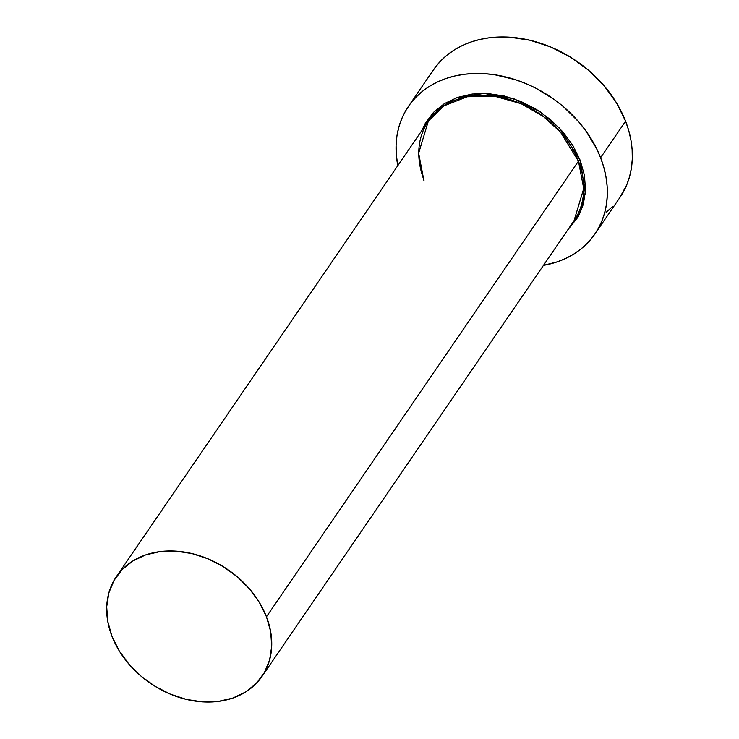 <?xml version="1.0" encoding="UTF-8"?>
<svg xmlns="http://www.w3.org/2000/svg" width="739" height="739" viewBox="0 0 739 739"><rect width="100%" height="100%" fill="white"/><g stroke="black" fill="none" stroke-linecap="round" stroke-linejoin="round"><path stroke-width="1.11" d="M116.383 576.632L428.361 121.02L444.102 105.816L467.15 96.763L494.382 96.162L521.161 103.7L543.719 116.753L560.476 132.105L578.452 161.167L266.474 616.779A88.264 68.792 34.4 0 1 262.031 676.37A88.264 68.792 34.4 0 1 183.826 698.771A88.264 68.792 34.4 0 1 111.94 636.224A88.264 68.792 34.4 0 1 116.383 576.632A88.264 68.792 34.4 0 1 194.588 554.232A88.264 68.792 34.4 0 1 266.474 616.779L578.452 161.167A88.264 68.792 -145.6 0 1 574.018 220.758L583.736 188.547L578.452 161.167A1.413 0.582 158.8 0 1 580.189 160.28L585.334 193.156L580.457 212.315L567.543 230.226L578.083 216.998L583.367 204.241L585.519 190.163L584.447 175.319L580.189 160.28A1.413 0.582 -21.2 0 0 578.452 161.167A88.264 68.792 -145.6 0 0 506.575 98.62A88.264 68.792 -145.6 0 0 428.361 121.02L418.643 153.232L423.927 180.621M594.913 233.995L619.91 197.489A112.984 88.052 -145.6 0 0 625.591 121.205A112.984 88.052 -145.6 0 0 533.576 41.153A112.984 88.052 -145.6 0 0 433.47 69.817L408.473 106.333A112.984 88.052 34.4 0 1 508.58 77.66A112.984 88.052 34.4 0 1 600.595 157.712L625.591 121.205L600.595 157.712A112.984 88.052 34.4 0 1 594.913 233.995A112.984 88.052 34.4 0 1 543.47 265.384L557.474 261.791L566 258.317L573.907 254.004L581.122 248.877L587.57 242.983L593.186 236.397L597.925 229.173L601.74 221.377L604.585 213.091L606.451 204.389L607.301 195.364L607.125 186.089L605.943 176.658L603.763 167.171L600.595 157.712L596.465 148.373L585.537 130.406L578.831 121.963L563.257 106.527L554.546 99.7L535.673 88.126L525.706 83.507L515.508 79.71L494.807 74.778L484.498 73.669L474.364 73.503L464.489 74.26L454.975 75.941L445.913 78.528L437.386 82.001L429.479 86.324L422.265 91.451L415.817 97.336L410.2 103.922L405.462 111.146L401.647 118.942L398.792 127.228L396.935 135.93L396.086 144.964L396.252 154.239L397.813 165.638A112.984 88.052 34.4 0 1 408.473 106.333M421.886 130.489L425.304 123.321L433.525 112.356L444.37 103.617L457.423 97.428L472.166 94.038L488.045 93.576L504.451 96.052L520.755 101.382L536.32 109.344L550.555 119.653L562.915 131.902L572.928 145.62L580.189 160.28L559.709 128.337L540.144 111.792L513.974 98.804L483.99 93.41L455.584 98.093L434.116 111.765L421.886 130.489M619.855 197.562L626.737 184.87L629.591 176.584L631.448 167.882L632.298 158.857L632.131 149.583L630.949 140.151L628.76 130.664L625.591 121.205L616.428 102.73L603.828 85.456L588.253 70.02L570.323 57.042L550.703 47L530.168 40.285L509.504 37.162L499.361 36.996L489.495 37.754L479.981 39.435L470.909 42.021L462.383 45.495L454.476 49.818L447.261 54.945L440.813 60.829L435.197 67.415L430.458 74.639M606.119 212.37L612.566 206.477M111.94 636.224L119.099 650.653L128.946 664.158L141.112 676.213L155.125 686.355L170.45 694.198L186.487 699.445L202.634 701.884L218.273 701.422L232.785 698.087L245.625 692L256.294 683.39L264.396 672.601L269.596 660.038L271.712 646.191L270.659 631.577L266.474 616.779L259.315 602.34L249.468 588.844L237.302 576.789L223.289 566.647L207.973 558.795L191.928 553.557L175.78 551.118L160.151 551.571L145.629 554.915L132.789 561.003L122.12 569.603L114.028 580.401L108.818 592.964L106.702 606.811L107.755 621.425L111.94 636.224M574.018 220.758L262.031 676.37M428.361 121.02C417.23 138.091 415.78 157.841 424.01 180.261"/></g></svg>
